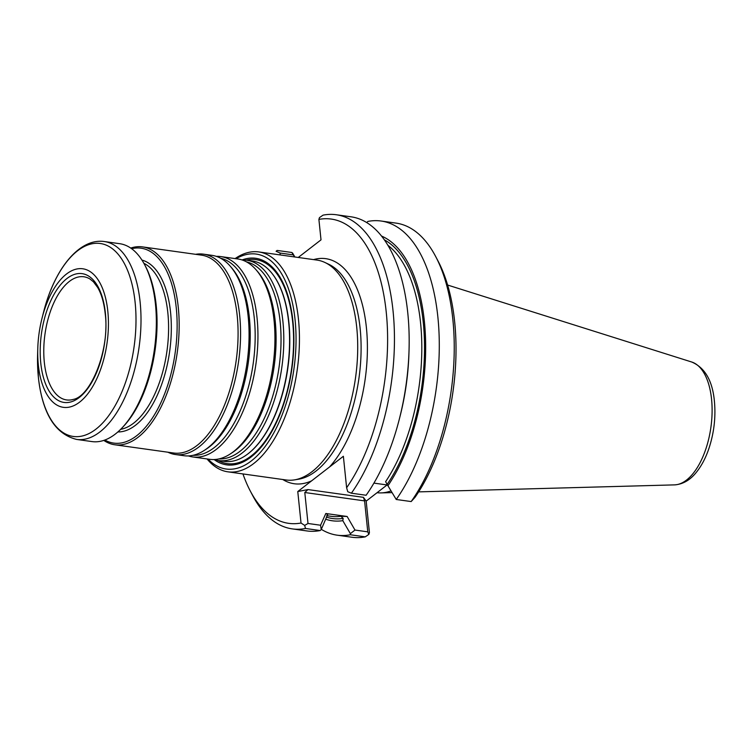 <?xml version="1.0" encoding="UTF-8"?>
<svg xmlns="http://www.w3.org/2000/svg" width="752" height="752" viewBox="0 0 752 752"><rect width="100%" height="100%" fill="white"/><g stroke="black" fill="none" stroke-linecap="round" stroke-linejoin="round"><path stroke-width="1.13" d="M208.031 459.087A108.523 53.279 -82 0 0 293.929 368.969A108.523 53.279 -82 0 0 236.081 258.726M242.069 259.957A104.302 51.202 98 0 1 292.97 321.518A104.302 51.202 98 0 1 271.387 432.259A104.302 51.202 98 0 1 214.123 459.547M242.21 260.004A101.153 49.66 98 0 1 246.703 260.211A101.153 49.66 98 0 1 282.912 321.527A101.153 49.66 98 0 1 218.653 460.572A101.153 49.66 98 0 1 214.273 459.547M246.703 260.211L252.475 261.019A101.153 49.66 98 0 1 272.356 273.85A101.153 49.66 98 0 1 288.683 322.335A101.153 49.66 98 0 1 247.07 454.509A101.153 49.66 98 0 1 224.425 461.38L218.653 460.572M105.374 313.067A65.029 31.922 98 0 1 62.256 402.085A65.029 31.922 98 0 1 51.606 298.995A65.029 31.922 98 0 1 105.374 313.067M73.292 399.406A62.181 30.522 98 0 1 66.674 399.942A62.181 30.522 98 0 1 44.979 334.123A62.181 30.522 98 0 1 83.914 276.783A62.181 30.522 98 0 1 90.127 279.114L93.464 281.85L97.638 287.424C101.492 294.013 104.011 302.746 105.195 313.612C110.074 349.473 90.795 396.426 73.292 399.406M327.289 514.509A140.774 69.109 98 0 0 327.712 514.453L321.217 529.568L320.568 525.234L325.813 513.503L327.505 514.424M313.575 259.609A113.637 55.78 98 0 1 366.393 327.552A113.637 55.78 98 0 1 329.517 466.992L343.373 456.276L346.625 487.757A153.615 75.407 98 0 0 386.246 312.202A153.615 75.407 98 0 0 318.895 219.396L321.01 239.86L298.243 257.466M329.517 466.992L297.773 491.545L301.026 523.025A153.615 75.407 98 0 1 250.284 491A153.615 75.407 98 0 1 242.952 473.939M318.895 219.396L319.478 217.61L323.05 215.147A158.606 77.86 98 0 1 336.257 214.743L350.977 216.802A158.606 77.86 98 0 1 409.041 350.178L408.947 353.149A145.033 71.196 98 0 1 400.186 415.762L399.453 418.648A158.606 77.86 98 0 1 366.111 495.258L351.391 493.199L347.744 491.705L346.625 487.757M294.568 256.949L291.87 252.493L277.15 250.435L276.097 251.271L280.054 253.039L280.252 254.947M301.026 523.025L304.692 525.413L305.491 528.477L320.211 530.545L321.217 529.568M297.773 491.545L307.963 489.571L304.795 492.513L308 523.477L304.692 525.413M308 523.477L320.568 525.234M293.383 254.909L280.054 253.039M294.859 256.996L292.556 253.001M258.716 251.929L316.987 260.089A111.023 54.501 98 0 1 324.958 262.495A111.023 54.501 98 0 1 356.73 327.393A111.023 54.501 98 0 1 294.53 479.87A111.023 54.501 98 0 1 286.202 479.992L227.931 471.833A111.023 54.501 -82 0 0 298.459 319.233A111.023 54.501 -82 0 0 258.716 251.929A111.023 54.501 -82 0 0 235.103 258.594M342.809 520.666L343.175 518.401L340.863 516.286L347.133 516.483L354.991 530.057L367.775 531.843L364.579 500.888L363.432 497.335L366.177 501.123L369.429 532.604L368.837 534.39L365.265 536.853L350.329 534.757L350.376 533.647L342.809 520.666A145.033 71.196 98 0 1 325.813 519.247M325.813 513.503L347.133 516.483M381.461 236.025A145.033 71.196 98 0 1 425.576 340.355A145.033 71.196 98 0 1 387.938 485.754L396.229 499.478L411.165 501.565L415.019 497.326A153.615 75.407 98 0 0 438.031 261L435.662 256.498A158.606 77.86 98 0 1 411.165 501.565M387.778 245.171A140.774 69.109 -82 0 1 385.616 481.665L387.938 485.764M373.923 483.113L387.543 485.021M390.918 490.943A111.023 54.501 98 0 1 381.114 492.898A111.023 54.501 98 0 1 377.053 492.71M366.177 501.123L387.073 484.955M368.837 534.39L367.775 531.843M354.991 530.057L350.376 533.647M396.229 499.478A158.606 77.86 98 0 0 438.877 329.921A158.606 77.86 98 0 0 381.095 221.022A158.606 77.86 98 0 0 367.888 221.426L366.891 222.404M207.054 458.955A111.023 54.501 -82 0 0 227.931 471.833M381.095 221.022L396.041 223.109A158.606 77.86 98 0 1 435.662 256.498M350.329 534.757A158.606 77.86 98 0 1 337.122 535.17A158.606 77.86 98 0 1 321.32 529.333M365.265 536.853A158.606 77.86 98 0 1 352.058 537.257L337.122 535.17M409.041 350.178A158.606 77.86 98 0 1 399.453 418.648M336.257 214.743A158.606 77.86 98 0 1 394.039 323.642A158.606 77.86 98 0 1 351.391 493.199M305.491 528.477A158.606 77.86 98 0 1 292.284 528.891A158.606 77.86 98 0 1 252.653 495.502L250.284 491M320.211 530.545A158.606 77.86 98 0 1 307.004 530.95L292.284 528.891M107.809 311.187A69.936 34.329 98 0 1 75.379 404.886A69.936 34.329 98 0 1 37.779 348.505A69.936 34.329 98 0 1 42.009 318.312A69.936 34.329 98 0 1 78.518 268.727A69.936 34.329 98 0 1 107.809 311.187M76.648 439.431L91.979 441.584A99.913 49.049 -82 0 0 121.758 428.208A99.913 49.049 -82 0 0 144.647 264.723A99.913 49.049 -82 0 0 119.681 243.695L104.349 241.542C78.913 237.858 54.116 269.733 43.484 312.475A97.412 47.818 -82 0 1 94.348 243.413A97.412 47.818 -82 0 1 135.134 302.548A97.412 47.818 -82 0 1 95.974 429.129A97.412 47.818 -82 0 1 38.39 377.391A97.412 47.818 -82 0 1 37.6 354.521L38.39 377.466C42.422 413.468 55.169 434.12 76.648 439.431A99.913 49.049 -82 0 0 139.064 347.292A99.913 49.049 -82 0 0 104.349 241.542M121.758 428.208L123.168 426.741A97.91 48.062 -82 0 0 145.597 266.528L144.647 264.723M131.628 248.715A98.409 48.307 98 0 1 176.259 307.85A98.409 48.307 98 0 1 157.271 409.859A98.409 48.307 98 0 1 104.848 440.033M130.716 248.066A99.913 49.049 98 0 1 142.523 246.891L201.433 255.135A99.913 49.049 98 0 1 237.2 315.699A99.913 49.049 98 0 1 173.731 453.024L114.821 444.78A99.913 49.049 98 0 1 103.795 440.409M142.523 246.891A99.913 49.049 98 0 1 178.29 307.455A99.913 49.049 98 0 1 114.821 444.78M216.341 256.376A101.153 49.66 98 0 1 220.844 256.592L237.829 258.97A101.153 49.66 98 0 1 256.094 269.818A101.153 49.66 98 0 1 274.038 320.286A101.153 49.66 98 0 1 230.319 453.926A101.153 49.66 98 0 1 209.78 459.331L192.794 456.953A101.153 49.66 98 0 1 188.414 455.928M220.844 256.592A101.153 49.66 98 0 1 257.052 317.908A101.153 49.66 98 0 1 192.794 456.953M195.595 254.317A101.153 49.66 98 0 1 203.472 254.157L211.97 255.351A101.153 49.66 98 0 1 230.234 266.189A101.153 49.66 98 0 1 248.179 316.667A101.153 49.66 98 0 1 204.459 450.298A101.153 49.66 98 0 1 183.92 455.712L175.423 454.528A101.153 49.66 98 0 1 167.893 452.206M203.472 254.157A101.153 49.66 98 0 1 239.681 315.483A101.153 49.66 98 0 1 175.423 454.528M311.619 480.829A113.637 55.78 98 0 1 282.79 479.513M324.958 262.495L328.718 264.262A109.773 53.89 98 0 1 360.133 328.436A109.773 53.89 98 0 1 298.629 479.203L294.53 479.87M326.415 517.103A142.767 70.086 -82 0 0 343.175 518.401M326.659 515.693L331.106 516.314A140.774 69.109 -82 0 0 340.863 516.286M387.186 484.354A142.767 70.086 -82 0 0 424.504 344.585A142.767 70.086 -82 0 0 384.291 239.803M307.963 489.571L363.432 497.335M304.795 492.513L364.579 500.888M447.6 285.036L691.737 362.022A62.237 30.55 98 0 1 711.561 399.19A62.237 30.55 98 0 1 674.544 484.88L418.648 491.874M143.876 263.313A84.92 41.689 98 0 1 167.837 312.785A84.92 41.689 98 0 1 120.63 429.354M141.94 260.079A86.922 42.667 98 0 1 170.554 312.259A86.922 42.667 98 0 1 117.885 431.939M246.524 261.884A99.565 48.88 98 0 1 280.158 321.865A99.565 48.88 98 0 1 218.935 458.917M256.094 269.818L257.551 271.5A99.565 48.88 98 0 1 275.213 321.179A99.565 48.88 98 0 1 232.18 452.704L230.319 453.926M220.665 258.265A99.565 48.88 98 0 1 254.298 318.246A99.565 48.88 98 0 1 193.076 455.298M230.234 266.189L231.691 267.881A99.565 48.88 98 0 1 249.354 317.56A99.565 48.88 98 0 1 206.321 449.085L204.459 450.298M246.073 260.136A103.005 50.563 98 0 1 292.678 322.063A103.005 50.563 98 0 1 272.844 428.753A103.005 50.563 98 0 1 218.033 460.478M272.487 274.019A100.824 49.491 98 0 1 272.619 274.189A100.824 49.491 98 0 1 288.9 322.523A100.824 49.491 98 0 1 247.417 454.255A100.824 49.491 98 0 1 247.239 454.387M391.877 492.607L381.114 492.898M691.737 362.022C704.906 367.662 712.464 380.7 714.4 401.145C715.904 417.266 714.024 433.19 708.769 448.925C705.573 458.222 701.428 466.014 696.352 472.303C690.148 480.105 682.882 484.297 674.544 484.88M37.779 348.505L37.6 354.521M42.009 318.312L43.484 312.475"/></g></svg>
